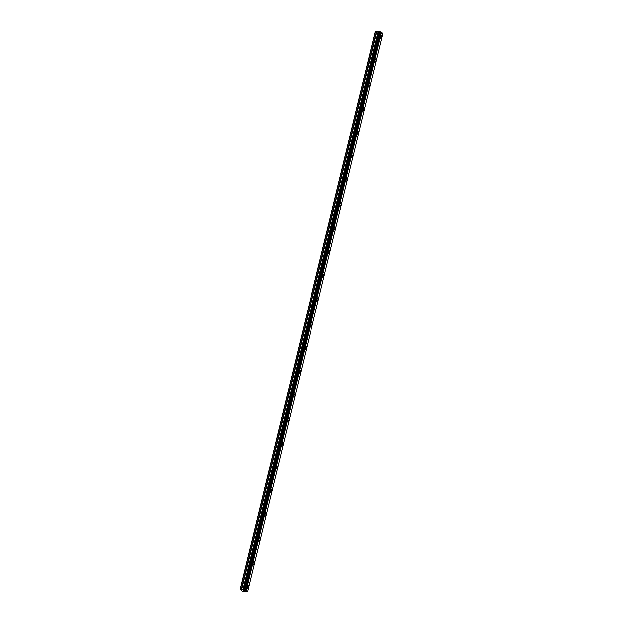 <?xml version="1.0" encoding="UTF-8"?>
<svg xmlns="http://www.w3.org/2000/svg" width="623" height="623" viewBox="0 0 623 623"><rect width="100%" height="100%" fill="white"/><g stroke="black" fill="none" stroke-linecap="round" stroke-linejoin="round"><path stroke-width="0.93" d="M381.299 35.309A1.589 0.592 -82.2 0 1 381.588 37.372A1.589 0.592 -82.2 0 1 380.871 38.455A1.589 0.592 -82.2 0 1 380.575 36.391A1.589 0.592 -82.2 0 1 381.299 35.309A1.589 0.592 -82.2 0 1 381.588 37.372A1.589 0.592 -82.2 0 1 380.863 38.455M375.513 59.232A1.589 0.592 -82.2 0 1 375.801 61.295A1.589 0.592 -82.2 0 1 375.077 62.37A1.589 0.592 -82.2 0 1 374.789 60.306A1.589 0.592 -82.2 0 1 375.513 59.232A1.589 0.592 -82.2 0 1 375.801 61.295A1.589 0.592 -82.2 0 1 375.085 62.37M369.727 83.147A1.589 0.592 -82.2 0 1 370.015 85.211A1.589 0.592 -82.2 0 1 369.291 86.293A1.589 0.592 -82.2 0 1 369.003 84.23A1.589 0.592 -82.2 0 1 369.727 83.147A1.589 0.592 -82.2 0 1 370.015 85.211A1.589 0.592 -82.2 0 1 369.291 86.293M363.941 107.07A1.589 0.592 -82.2 0 1 364.229 109.134A1.589 0.592 -82.2 0 1 363.505 110.209A1.589 0.592 -82.2 0 1 363.217 108.145A1.589 0.592 -82.2 0 1 363.941 107.07A1.589 0.592 -82.2 0 1 364.229 109.134A1.589 0.592 -82.2 0 1 363.505 110.209M358.435 133.049A1.589 0.592 -82.2 0 1 357.719 134.132A1.589 0.592 -82.2 0 1 357.431 132.068A1.589 0.592 -82.2 0 1 358.155 130.986A1.589 0.592 -82.2 0 1 358.435 133.049M358.155 130.986A1.589 0.592 -82.2 0 1 358.443 133.049A1.589 0.592 -82.2 0 1 357.719 134.132M352.361 154.909A1.589 0.592 -82.2 0 1 352.649 156.973A1.589 0.592 -82.2 0 1 351.933 158.047A1.589 0.592 -82.2 0 1 351.645 155.984A1.589 0.592 -82.2 0 1 352.369 154.909A1.589 0.592 -82.2 0 1 352.657 156.973A1.589 0.592 -82.2 0 1 351.933 158.047M346.575 178.824A1.589 0.592 -82.2 0 1 346.871 180.888A1.589 0.592 -82.2 0 1 346.147 181.971A1.589 0.592 -82.2 0 1 345.858 179.907A1.589 0.592 -82.2 0 1 346.575 178.824A1.589 0.592 -82.2 0 1 346.863 180.888A1.589 0.592 -82.2 0 1 346.147 181.971M340.789 202.748A1.589 0.592 -82.2 0 1 341.085 204.811A1.589 0.592 -82.2 0 1 340.36 205.886A1.589 0.592 -82.2 0 1 340.072 203.822A1.589 0.592 -82.2 0 1 340.789 202.748A1.589 0.592 -82.2 0 1 341.077 204.811A1.589 0.592 -82.2 0 1 340.36 205.886M335.003 226.663A1.589 0.592 -82.2 0 1 335.299 228.727A1.589 0.592 -82.2 0 1 334.574 229.809A1.589 0.592 -82.2 0 1 334.286 227.745A1.589 0.592 -82.2 0 1 335.003 226.663A1.589 0.592 -82.2 0 1 335.291 228.727A1.589 0.592 -82.2 0 1 334.574 229.809M329.505 252.642A1.589 0.592 -82.2 0 1 328.788 253.725A1.589 0.592 -82.2 0 1 328.5 251.661A1.589 0.592 -82.2 0 1 329.217 250.586A1.589 0.592 -82.2 0 1 329.505 252.642M329.217 250.586A1.589 0.592 -82.2 0 1 329.512 252.65A1.589 0.592 -82.2 0 1 328.788 253.725M323.43 274.502A1.589 0.592 -82.2 0 1 323.726 276.565A1.589 0.592 -82.2 0 1 323.002 277.648A1.589 0.592 -82.2 0 1 322.714 275.584A1.589 0.592 -82.2 0 1 323.43 274.502A1.589 0.592 -82.2 0 1 323.719 276.565A1.589 0.592 -82.2 0 1 323.002 277.648M317.644 298.417A1.589 0.592 -82.2 0 1 317.94 300.481A1.589 0.592 -82.2 0 1 317.216 301.563A1.589 0.592 -82.2 0 1 316.92 299.499A1.589 0.592 -82.2 0 1 317.644 298.417A1.589 0.592 -82.2 0 1 317.932 300.481A1.589 0.592 -82.2 0 1 317.216 301.563M311.858 322.34A1.589 0.592 -82.2 0 1 312.146 324.404A1.589 0.592 -82.2 0 1 311.43 325.486A1.589 0.592 -82.2 0 1 311.134 323.423A1.589 0.592 -82.2 0 1 311.858 322.34A1.589 0.592 -82.2 0 1 312.146 324.404A1.589 0.592 -82.2 0 1 311.43 325.486M306.072 346.256A1.589 0.592 -82.2 0 1 306.36 348.319A1.589 0.592 -82.2 0 1 305.644 349.402A1.589 0.592 -82.2 0 1 305.348 347.338A1.589 0.592 -82.2 0 1 306.072 346.256A1.589 0.592 -82.2 0 1 306.36 348.319A1.589 0.592 -82.2 0 1 305.636 349.402M300.286 370.179A1.589 0.592 -82.2 0 1 300.574 372.243A1.589 0.592 -82.2 0 1 299.85 373.325A1.589 0.592 -82.2 0 1 299.562 371.261A1.589 0.592 -82.2 0 1 300.286 370.179A1.589 0.592 -82.2 0 1 300.574 372.243A1.589 0.592 -82.2 0 1 299.858 373.325M294.5 394.094A1.589 0.592 -82.2 0 1 294.788 396.158A1.589 0.592 -82.2 0 1 294.064 397.24A1.589 0.592 -82.2 0 1 293.776 395.177A1.589 0.592 -82.2 0 1 294.5 394.094A1.589 0.592 -82.2 0 1 294.788 396.158A1.589 0.592 -82.2 0 1 294.072 397.24M288.714 418.017A1.589 0.592 -82.2 0 1 289.002 420.081A1.589 0.592 -82.2 0 1 288.278 421.156A1.589 0.592 -82.2 0 1 287.99 419.1A1.589 0.592 -82.2 0 1 288.714 418.017A1.589 0.592 -82.2 0 1 289.002 420.081A1.589 0.592 -82.2 0 1 288.285 421.164M282.928 441.933A1.589 0.592 -82.2 0 1 283.216 443.997A1.589 0.592 -82.2 0 1 282.492 445.079A1.589 0.592 -82.2 0 1 282.203 443.015A1.589 0.592 -82.2 0 1 282.928 441.933A1.589 0.592 -82.2 0 1 283.216 443.997A1.589 0.592 -82.2 0 1 282.492 445.079M277.134 465.856A1.589 0.592 -82.2 0 1 277.43 467.92A1.589 0.592 -82.2 0 1 276.705 468.994A1.589 0.592 -82.2 0 1 276.417 466.931A1.589 0.592 -82.2 0 1 277.142 465.856A1.589 0.592 -82.2 0 1 277.43 467.92A1.589 0.592 -82.2 0 1 276.705 468.994M271.355 489.771A1.589 0.592 -82.2 0 1 271.644 491.835A1.589 0.592 -82.2 0 1 270.919 492.918A1.589 0.592 -82.2 0 1 270.631 490.854A1.589 0.592 -82.2 0 1 271.355 489.771A1.589 0.592 -82.2 0 1 271.636 491.835A1.589 0.592 -82.2 0 1 270.919 492.918M265.569 513.695A1.589 0.592 -82.2 0 1 265.857 515.758A1.589 0.592 -82.2 0 1 265.133 516.833A1.589 0.592 -82.2 0 1 264.845 514.769A1.589 0.592 -82.2 0 1 265.569 513.695A1.589 0.592 -82.2 0 1 265.85 515.758A1.589 0.592 -82.2 0 1 265.133 516.833M259.775 537.61A1.589 0.592 -82.2 0 1 260.071 539.674A1.589 0.592 -82.2 0 1 259.347 540.756A1.589 0.592 -82.2 0 1 259.059 538.693A1.589 0.592 -82.2 0 1 259.775 537.61A1.589 0.592 -82.2 0 1 260.064 539.674A1.589 0.592 -82.2 0 1 259.347 540.756M254.277 563.597A1.589 0.592 -82.2 0 1 253.561 564.672A1.589 0.592 -82.2 0 1 253.273 562.608A1.589 0.592 -82.2 0 1 253.989 561.533A1.589 0.592 -82.2 0 1 254.277 563.597M253.989 561.533A1.589 0.592 -82.2 0 1 254.285 563.597A1.589 0.592 -82.2 0 1 253.561 564.672M248.203 585.449A1.589 0.592 -82.2 0 1 248.499 587.512A1.589 0.592 -82.2 0 1 247.775 588.595A1.589 0.592 -82.2 0 1 247.487 586.531A1.589 0.592 -82.2 0 1 248.203 585.449A1.589 0.592 -82.2 0 1 248.491 587.512A1.589 0.592 -82.2 0 1 247.775 588.595M244.333 590.409L243.873 590.347L244.333 590.409M243.795 590.339L243.336 590.277L243.795 590.339M243.243 590.238L244.605 590.62M244.481 590.736L244.925 590.923M243.733 590.659L244.847 590.908M242.97 589.903L246.249 590.308L247.705 591.671L242.472 591.227L240.268 589.319L242.97 589.903L377.99 31.789L376.463 31.282L375.295 31.205L240.268 589.319M379.376 31.851L377.99 31.789M379.586 31.773L244.372 589.903L379.384 31.796M247.705 591.671L382.732 33.556L381.369 32.232L379.594 31.742L244.574 589.856L379.594 31.742M246.342 590.347L381.369 32.232L246.326 590.339M246.249 590.308L381.268 32.194M244.006 590.004L379.025 31.89M243.85 589.997L378.87 31.89M240.447 589.265L375.467 31.15M245.571 590.082L380.591 31.968M245.415 590.02L380.435 31.913M245.353 590.012L380.373 31.898M245.197 589.958L380.225 31.851M245.166 589.942L380.186 31.828M244.979 589.88L379.999 31.773M244.683 589.841L379.703 31.726M244.496 589.895L379.516 31.781M244.442 589.888L379.462 31.781M243.795 590.012L378.815 31.905M243.702 590.012L378.722 31.905M243.095 589.934L378.114 31.82M241.755 589.475L376.775 31.36M241.436 589.397L376.463 31.282"/></g></svg>
